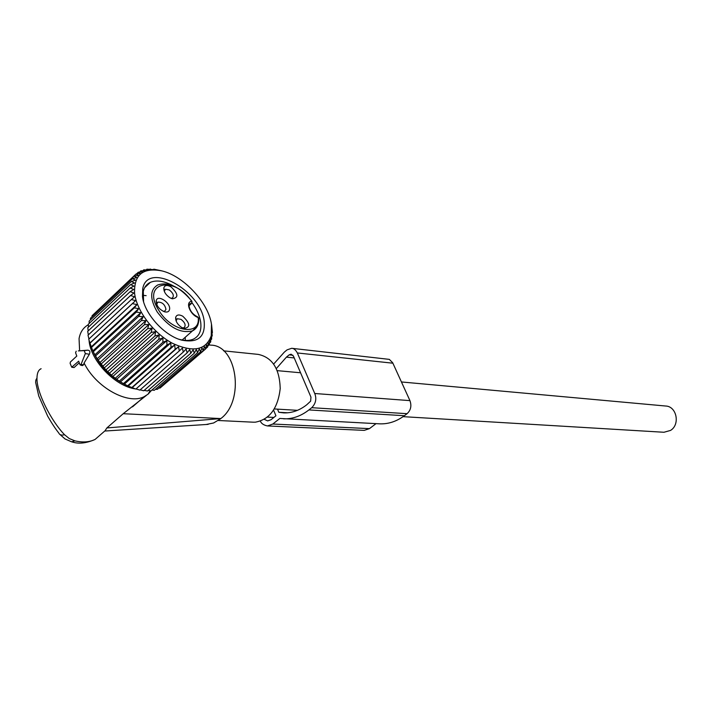 <?xml version="1.0" encoding="UTF-8"?>
<svg xmlns="http://www.w3.org/2000/svg" width="712" height="712" viewBox="0 0 712 712"><rect width="100%" height="100%" fill="white"/><g stroke="black" fill="none" stroke-linecap="round" stroke-linejoin="round"><path stroke-width="1.07" d="M76.184 351.176L75.579 352.725L76.798 356.062L70.39 361.999L70.123 363.387L71.725 367.223L78.676 361.171L79.904 364.526L80.269 364.962L81.052 364.455L85.333 353.57L84.239 350.615L78.347 350.9M151.362 390.55L148.096 394.154L144.367 396.548C128.596 405.324 96.058 387.728 84.096 363.004L89.365 354.264C90.406 351.826 89.899 350.455 87.843 350.162L79.619 350.82L79.059 338.645C80.171 332.255 83.251 327.618 88.297 324.743M36.979 378.028L35.831 380.137L35.645 382.406L38.751 396.005L47.686 416.173C51.816 423.328 55.492 428.918 58.731 432.932C59.541 434.899 61.481 435.513 64.578 434.756C50.97 420.783 36.374 391.885 36.979 378.028C37.086 372.972 38.466 369.866 41.118 368.718M136.579 389.09L135.921 389.001M135.538 388.939C115.068 386.331 90.255 360.459 89.044 340.149M209.017 344.955L210.93 345.151C237.176 345.338 244.928 400.82 220.818 418.576L106.871 427.948L123.22 413.708L146.218 395.516M149.057 392.499L150.517 390.799M105.643 430.983L105.091 430.733L106.871 427.948M206.124 424.503L213.591 422.981L220.533 418.807M64.578 434.756L69.251 438.556L74.92 440.862L71.654 441.832L65.041 438.957L59.959 434.498M223.568 350.838L258.278 354.398C272.304 357.424 279.62 368.825 280.216 388.592C277.894 408.332 269.581 419.537 255.279 422.189L253.205 422.189M79.619 350.82L78.4 350.891M80.358 364.989L82.334 365.603L83.535 364.864L84.096 363.004M79.263 362.782L74.084 367.561L71.814 367.25M401.443 381.961L665.649 406.018C676.685 406.24 680.387 424.601 670.517 430.431L663.967 432.264L403.081 416.654M198.737 318.006L198.212 317.543C190.211 315.042 184.906 301.861 191.644 301.336C173.666 274.485 140.513 282.78 159.105 310.824C171.93 332.05 200.561 336.358 198.212 317.543L198.773 318.54M189.089 305.546L191.466 303.419L191.964 301.354M182.744 316.199C179.032 314.268 176.683 314.642 175.686 317.321C175.383 321.076 177.395 324.45 181.72 327.458L184.043 328.454C190.647 327.404 190.22 323.319 182.744 316.199M169.607 309.177C170.649 302.529 157.405 294.118 156.231 300.731L156.15 301.203C156.551 306.089 159.408 309.64 164.721 311.856C167.578 312.47 169.207 311.58 169.607 309.177M169.848 297.741L172.304 298.8C178.783 297.812 178.329 293.816 170.951 286.803C167.213 284.818 164.846 285.147 163.858 287.79C163.582 291.43 165.576 294.741 169.848 297.741M176.095 320.925L177.288 318.718L181.026 319.35C185.138 322.652 186.144 325.437 184.034 327.707L182.548 327.894M156.693 304.398L157.895 302.119C162.229 302.075 164.917 304.487 165.958 309.346L164.766 311.126L163.262 311.322M164.294 291.333L165.451 289.232L169.242 289.909C173.301 293.184 174.306 295.916 172.251 298.097L170.898 298.292M132.112 387.684L178.561 346.744L179.282 350.9L135.859 389.055L128.213 386.109L120.417 381.917L112.879 376.452L105.91 369.937L97.161 358.786L92.827 350.891L89.89 343.006L135.583 300.624L131.382 299.538L134.586 296.753L130.545 295.524L133.981 293.015L130.127 291.671L133.767 289.455L130.118 288.031L133.945 286.108L130.519 284.622L134.515 283.002L131.32 281.498L135.458 280.163L132.521 278.659L136.775 277.627L134.105 276.158L138.44 275.411L136.036 274.004L140.433 273.542L138.315 272.224L142.738 272.02L140.905 270.818L145.328 270.872L143.78 269.812L148.176 270.097L146.903 269.198L154.522 269.697L153.792 269.172L161.286 270.729M134.586 293.273C133.936 274.654 143.103 267.214 162.078 270.943C183.927 276.176 208.571 302.974 211.473 324.334L211.233 335.726C206.035 350.277 193.068 352.778 172.313 343.22C153.516 333.189 136.597 310.797 134.586 293.273M211.233 335.726L211.633 338.449L211.562 334.889L212.22 335.957L211.936 331.774L212.425 332.575L211.642 325.295M211.366 323.657L211.686 325.259M88.368 334.88L87.692 331.365L130.127 291.671M88.208 330.884L87.772 327.725L130.118 288.031M88.493 327.048L88.261 324.307L130.519 284.622M89.214 323.408L89.151 321.148L131.32 281.498M90.379 319.991L90.442 318.282L132.521 278.659M91.99 316.813L92.097 315.728L134.105 276.158M94.046 313.885L136.036 274.004M150.25 268.985L149.689 269.519M146.903 269.198L146.102 269.955M143.78 269.812L142.685 270.836M140.905 270.818L139.481 272.162M138.315 272.224L136.473 273.96M130.545 295.524L88.021 335.201L88.956 339.01M135.583 300.624L89.917 343.282M91.172 346.922L136.953 304.594L132.628 303.668M136.953 304.594L134.265 307.887L91.465 347.447M92.827 350.891L138.698 308.616L134.265 307.887M138.698 308.616L136.286 312.141L93.397 351.639M94.829 354.861L140.78 312.657L136.286 312.141M140.78 312.657L138.653 316.395L95.693 355.813M97.161 358.786L143.201 316.671L138.653 316.395M143.201 316.671L141.368 320.587L98.318 359.925M99.805 362.639L145.924 320.614L141.368 320.587M145.924 320.614L144.385 324.69L101.264 363.93M102.733 366.368L148.915 324.441L144.385 324.69M148.915 324.441L147.678 328.65L104.486 367.784M105.91 369.937L152.154 328.116L147.678 328.65M152.154 328.116L151.202 332.433L107.957 371.45M109.301 373.31L155.608 331.605L151.202 332.433M155.608 331.605L154.94 335.993L111.642 374.895M112.879 376.452L159.23 334.871L154.94 335.993M159.23 334.871L158.829 339.295L115.495 378.072M116.599 379.327L162.986 337.88L158.829 339.295M162.986 337.88L162.852 342.303L119.474 380.965M120.417 381.917L166.839 340.594L162.852 342.303M166.839 340.594L166.946 345L123.541 383.528M124.306 384.186L170.746 342.988L166.946 345M170.746 342.988L171.076 347.34L127.662 385.744M128.213 386.109L174.671 345.044L171.076 347.34M174.671 345.044L175.205 349.316L131.782 387.586M178.561 346.744L175.205 349.316M211.633 338.449L211.642 339.126L210.832 337.782L210.69 342.036L209.737 340.407L209.355 344.661L208.296 342.757L207.655 346.984L206.516 344.795L205.608 348.969L204.406 346.504L203.232 350.598L201.994 347.865L200.535 351.853L199.289 348.862L197.544 352.716L196.325 349.485L194.296 353.179L193.121 349.726L190.807 353.223L189.704 349.565L187.123 352.867L186.117 349.013L183.26 352.084L182.397 348.07L179.282 350.9M142.48 296.459C144.127 313.556 164.428 335.966 181.934 340.185C198.043 343.157 205.457 336.892 204.184 321.388C201.042 290.443 147.776 260.886 142.747 288.565L142.48 296.459M162.016 386.358L205.608 348.969M158.856 388.031L160.093 388.022L203.232 350.598M155.492 389.268L157.334 389.357L200.535 351.853M151.914 390.06L154.29 390.31L197.544 352.716M148.158 390.416L150.989 390.87L194.296 353.179M144.233 390.345L147.464 391.03L190.807 353.223M140.175 389.838L143.744 390.772L187.123 352.867M136.019 388.912L139.864 390.114L183.26 352.084M89.89 343.006L88.769 339.188L131.382 299.538M91.038 346.53C98.123 365.345 110.983 378.731 129.602 386.696M207.655 346.984L205.67 348.711M209.355 344.661L207.815 346.005M210.69 342.036L209.506 343.059M211.642 339.126L210.77 339.891M212.22 335.957L211.375 336.696M173.025 285.717C164.16 280.946 156.613 279.816 150.401 282.335C146.69 284.043 144.331 287.061 143.299 291.386L143.584 301.719M178.899 339.224L179.816 339.482C185.191 340.897 189.748 340.763 193.486 339.09C199.396 336.082 201.781 330.368 200.65 321.949C199.627 315.674 196.77 309.284 192.08 302.787M185.289 340.416L185.227 337.301M146.147 295.658L142.854 295.302M379.087 423.809L379.843 423.845C388.458 424.138 396.628 421.433 404.363 415.719L407.086 413.681C410.824 410.201 411.776 405.849 409.943 400.625L392.65 362.684L389.304 359.373L291.911 348.319M379.843 423.845L279.825 418.451L272.838 424.032L267.472 425.945L364.241 430.377L369.457 428.633L376.016 423.649M264.321 419.35L267.659 420.899L271.05 419.706L275.927 415.79L273.595 410.174M287.746 412.782L278.819 412.275L283.634 412.88C291.733 413.183 299.432 410.486 306.73 404.79L310.628 401.185L310.966 397.136L293.46 356.151L291.092 354.202L289.179 354.861L286.429 357.13L276.354 368.549M277.52 409.142L278.819 412.275M273.702 364.019L284.31 352.146L287.043 349.877L291.689 348.293C293.798 348.319 295.676 349.877 297.331 352.956L314.74 393.505C316.796 398.791 315.79 403.526 311.731 407.691L308.91 409.925C300.891 416.146 292.445 419.11 283.572 418.816M267.472 425.945C263.814 425.206 261.438 423.622 260.352 421.192M123.22 413.708L220.818 418.576M102.484 433.003L95.096 439.429C89.489 442.188 82.761 442.659 74.92 440.862M84.239 350.615L87.843 350.162M85.333 353.57L89.365 354.264M81.052 364.455L83.535 364.864M72.25 367.098L74.084 367.561M197.366 326.034L192.525 330.858C180.706 333.821 168.922 327.502 157.183 311.901C149.707 298.728 149.876 289.748 157.699 284.978C168.522 281.462 179.931 286.9 191.929 301.292L191.857 303.143M189.241 304.861L191.626 303.365L189.081 305.653M197.829 316.974C192.827 314.562 189.899 310.904 189.063 306.009C189.686 303.899 190.184 303.125 190.549 303.677L189.214 304.95M273.871 417.437L267.507 417.099M292.926 355.252L289.179 354.861M294.216 357.931L286.429 357.13M392.899 363.2L297.331 352.956M409.943 400.625L314.74 393.505M407.086 413.681L311.731 407.691M404.363 415.719L308.91 409.925M369.457 428.633L272.838 424.032M105.394 431L208.109 424.379M105.091 430.733L95.096 439.429C86.374 443.282 78.712 444.119 72.099 441.938M218.264 420.498L253.606 422.207M150.09 390.728L148.096 394.154M144.367 396.548L132.512 406.863M274.351 408.955L297.456 410.334M277.288 370.649L300.571 372.776M198.746 318.05C198.995 324.343 196.921 328.615 192.525 330.858L182.147 340.016M183.322 328.223L184.043 328.454M176.167 320.133L175.686 317.321M164.08 311.651L164.721 311.856M156.765 303.552L156.231 300.731M164.365 290.603L163.858 287.79M171.815 298.657L172.304 298.8M177.288 318.718L176.425 319.492M157.895 302.119L156.391 303.499M165.451 289.232L164.579 290.033M162.078 270.943L161.499 270.783M179.816 339.482L181.934 340.185M143.299 291.386L142.747 288.565M144.669 287.666L150.401 282.335"/></g></svg>

